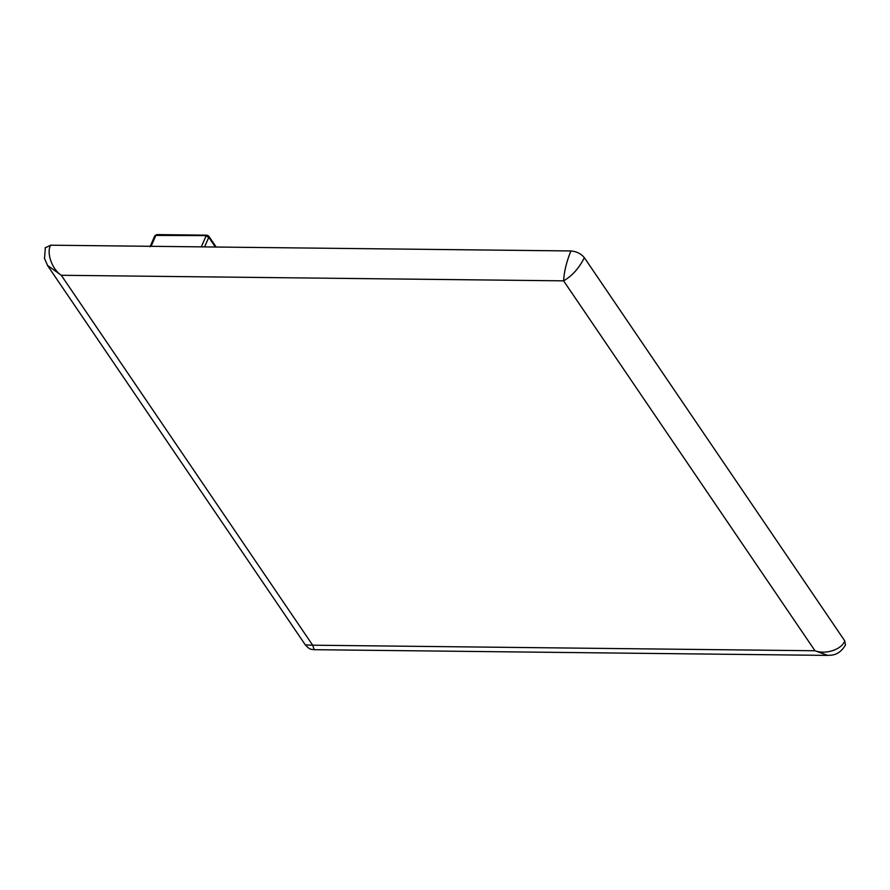 <?xml version="1.0" encoding="UTF-8"?>
<svg xmlns="http://www.w3.org/2000/svg" width="890" height="890" viewBox="0 0 890 890"><rect width="100%" height="100%" fill="white"/><g stroke="black" fill="none" stroke-linecap="round" stroke-linejoin="round"><path stroke-width="1.33" d="M216.159 247.031L208.727 236.095L208.761 237.319L215.358 247.019M154.938 236.718L155.828 235.416L207.693 235.616M47.415 265.309L61.288 275.277C52.087 269.436 46.224 252.893 50.63 245.195L45.234 247.832M570.89 250.958C566.496 261.905 564.06 271.862 563.604 280.839C572.181 275.911 579.09 268.179 584.341 257.666C581.07 253.672 576.575 251.436 570.89 250.958L50.63 245.195M844.699 640.8C842.096 649.389 825.753 654.873 814.984 650.757L827.633 655.396C830.014 654.995 838.547 656.698 845.489 644.983L844.699 640.8L584.341 257.666M314.248 649.711L312.668 645.194L305.359 644.927C310.61 650.679 311.389 648.977 314.248 649.689L827.544 655.396M157.463 235.06L155.828 235.416L151.1 246.308M201.329 246.864L206.068 235.972L208.761 237.319L204.589 246.908M312.668 645.194L61.288 275.277L563.604 280.839L814.984 650.757L312.668 645.194M208.727 236.106L206.981 235.16L156.751 234.604L154.816 235.806M47.749 265.832L44.5 258.501L45.357 247.52M47.826 265.954L305.404 644.983M154.771 235.883L150.032 246.786"/></g></svg>

